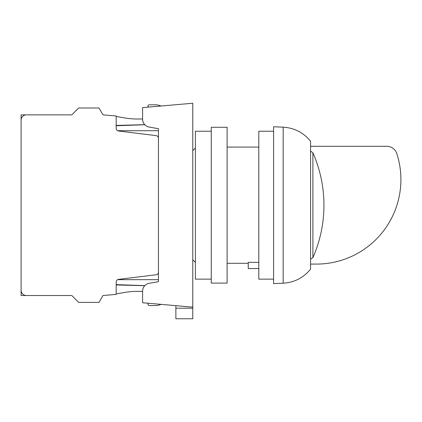 <?xml version="1.0" encoding="UTF-8"?>
<svg xmlns="http://www.w3.org/2000/svg" width="422" height="422" viewBox="0 0 422 422"><rect width="100%" height="100%" fill="white"/><g stroke="black" fill="none" stroke-linecap="round" stroke-linejoin="round"><path stroke-width="0.63" d="M149.14 283.32A7.923 7.923 0 0 0 142.594 291.122L142.594 302.748L192.775 307.137L192.775 103.242L142.594 107.631L142.594 119.257A7.923 7.923 0 0 0 149.14 127.059L158.44 128.699L158.44 281.68L149.14 283.32L158.44 281.68M192.775 307.137L192.775 318.758L175.874 318.758L175.874 305.66M142.594 302.748L142.594 291.454L142.594 302.484L142.594 291.454L139.814 291.38L142.594 291.454M158.44 128.699L149.14 127.059M139.814 118.999A79.236 79.236 0 0 1 123.984 117.822A79.236 79.236 0 0 0 139.814 118.999L142.594 118.925L142.594 115.391M158.44 130.709L117.59 130.709A2.643 2.643 0 0 1 116.182 128.372L116.182 115.971L102.979 114.863L99.012 107.995L78.677 107.995L71.809 114.863L43.287 114.863M43.287 295.516L71.809 295.516L78.677 302.384L99.012 302.384L102.979 295.516L116.182 294.408L116.182 282.007A2.643 2.643 0 0 1 117.59 279.67L158.44 279.67M123.984 292.557A79.236 79.236 0 0 1 139.814 291.38A79.236 79.236 0 0 0 123.984 292.557L116.182 293.934M148.09 303.228L148.064 304.199A1.319 1.319 0 0 0 149.383 305.554L155.475 305.554A13.203 13.203 0 0 0 160.972 304.357M160.972 106.022A13.203 13.203 0 0 0 155.475 104.825L149.383 104.825A1.319 1.319 0 0 0 148.064 106.18L148.09 107.151M21.1 120.671L21.1 289.708M71.809 295.516L21.1 295.516L21.1 114.863L71.809 114.863M116.182 282.007A2.643 2.643 0 0 1 118.503 279.385L156.119 274.764A2.643 2.643 0 0 0 158.44 272.143L158.44 138.231A2.643 2.643 0 0 0 156.119 135.615L118.503 130.994A2.643 2.643 0 0 1 116.182 128.372M26.38 114.863A5.28 5.28 0 0 0 21.1 120.143M21.1 290.236A5.28 5.28 0 0 0 26.38 295.516M116.182 125.429L144.741 124.68M144.741 285.699L116.182 284.95M149.383 305.554L155.475 305.554A13.203 13.203 0 0 0 161.004 304.357M161.004 106.022A13.203 13.203 0 0 0 155.491 104.825L149.383 104.825M123.984 117.822L116.182 116.446M144.804 285.631L116.182 284.634M147.98 303.218L147.953 303.977A1.319 1.319 0 0 0 148.169 304.747M116.182 125.745L144.804 124.748M148.169 105.632A1.319 1.319 0 0 0 147.953 106.402L147.98 107.162M310.571 259.266L312.892 257.636A129.981 129.981 0 0 0 312.892 152.743L310.571 151.113M283.173 127.175C294.345 127.887 303.481 132.577 310.571 141.243L310.571 269.136C303.481 277.803 294.345 282.492 283.173 283.204L273.593 283.631L273.593 126.748L283.173 127.175L283.173 283.204M273.593 131.237L258.807 131.237L258.807 279.142L273.593 279.142M192.775 259.757L195.418 262.4M195.418 147.98L192.775 150.622M211.264 283.104L227.11 283.104L227.11 127.275L211.264 127.275L211.264 283.104M211.264 131.237L195.418 131.237L195.418 279.142L211.264 279.142M227.11 263.296L248.242 263.296M258.807 147.083L227.11 147.083M258.807 262.326L248.242 262.326L248.242 268.577L258.807 268.577M310.571 264.088L316.384 264.088A84.516 84.516 0 0 0 396.817 153.613A10.566 10.566 0 0 0 386.763 146.292L310.571 146.292M192.775 308.197L175.874 308.197M312.892 152.743L312.892 257.636"/></g></svg>
